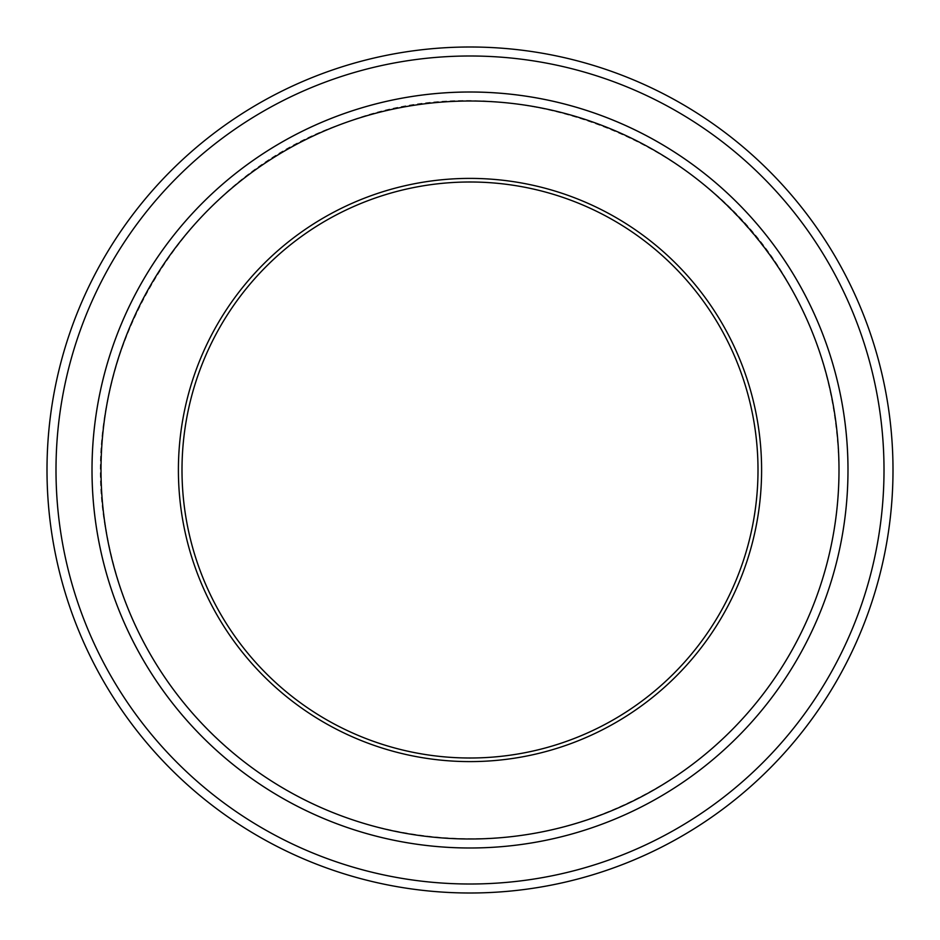 <?xml version="1.0" encoding="UTF-8"?>
<svg xmlns="http://www.w3.org/2000/svg" width="940" height="940" viewBox="0 0 940 940"><rect width="100%" height="100%" fill="white"/><g stroke="black" fill="none" stroke-linecap="round" stroke-linejoin="round"><path stroke-width="0.7" stroke-dasharray="4.7 3.53" d="M761.6 470A291.6 291.6 0 0 1 324.194 722.531A291.6 291.6 0 0 1 324.194 217.469A291.6 291.6 0 0 1 761.6 470M838.985 470A368.985 368.985 0 0 1 285.502 789.553A368.985 368.985 0 0 1 285.502 150.447A368.985 368.985 0 0 1 838.985 470C836.659 355.344 792.068 260.568 705.2 185.685C619.084 113.552 498.987 84.718 389.512 109.898C279.721 133.727 183.335 210.948 136.124 312.891C92.696 409.276 89.629 506.919 126.924 605.83C167.637 710.534 258.982 793.666 367.058 824.345C477.814 854.096 581.261 837.705 677.399 775.183C777.298 708.372 839.878 590.179 838.985 470C838.75 406.903 823.534 347.647 793.36 292.234C712.708 136.723 507.659 59.208 345.004 122.823C179.129 177.484 70.547 367.916 107.536 539.149C126.935 634.089 175.463 710.546 253.107 768.532C328.612 822.065 412.484 845.001 504.721 837.364C616.64 827.482 721.943 762.939 781.551 667.717C819.445 607.264 838.598 541.346 838.997 470M847.986 470A377.986 377.986 0 0 0 470 92.014A377.986 377.986 0 0 0 92.014 470A377.986 377.986 0 0 0 470 847.986A377.986 377.986 0 0 0 847.986 470A377.986 377.986 0 0 1 281.001 797.355A377.986 377.986 0 0 1 281.001 142.645A377.986 377.986 0 0 1 847.986 470A377.986 377.986 0 0 1 281.001 797.355A377.986 377.986 0 0 1 281.001 142.645A377.986 377.986 0 0 1 847.986 470A377.998 377.998 0 0 1 281.001 797.355A377.998 377.998 0 0 1 281.001 142.645A377.998 377.998 0 0 1 847.998 470A377.998 377.998 0 0 1 281.001 797.355A377.998 377.998 0 0 1 281.001 142.645A377.998 377.998 0 0 1 847.998 470A377.986 377.986 0 0 1 281.001 797.355A377.986 377.986 0 0 1 281.001 142.645A377.986 377.986 0 0 1 847.986 470M884 470A414 414 0 0 1 263 828.539A414 414 0 0 1 263 111.461A414 414 0 0 1 884 470M893 470A423 423 0 0 1 258.5 836.33A423 423 0 0 1 258.5 103.67A423 423 0 0 1 893 470M758.004 470A288.004 288.004 0 0 1 326.004 719.417A288.004 288.004 0 0 1 326.004 220.583A288.004 288.004 0 0 1 758.004 470"/><path stroke-width="1.41" d="M56 470A414 414 0 0 0 677 828.539A414 414 0 0 0 677 111.461A414 414 0 0 0 56 470M178.4 470A291.6 291.6 0 0 0 615.806 722.531A291.6 291.6 0 0 0 615.806 217.469A291.6 291.6 0 0 0 178.4 470M101.015 470A368.985 368.985 0 0 0 654.499 789.553A368.985 368.985 0 0 0 654.499 150.447A368.985 368.985 0 0 0 101.015 470M893 470A423 423 0 0 0 470 47A423 423 0 0 0 47 470A423 423 0 0 0 470 893A423 423 0 0 0 893 470M847.986 470A377.986 377.986 0 0 0 470 92.014A377.986 377.986 0 0 0 92.014 470A377.986 377.986 0 0 0 470 847.986A377.986 377.986 0 0 0 847.986 470A377.998 377.998 0 0 1 281.001 797.355A377.998 377.998 0 0 1 281.001 142.645A377.998 377.998 0 0 1 847.998 470M181.996 470A288.004 288.004 0 0 0 470 758.004A288.004 288.004 0 0 0 758.004 470A288.004 288.004 0 0 0 470 181.996A288.004 288.004 0 0 0 181.996 470"/></g></svg>
